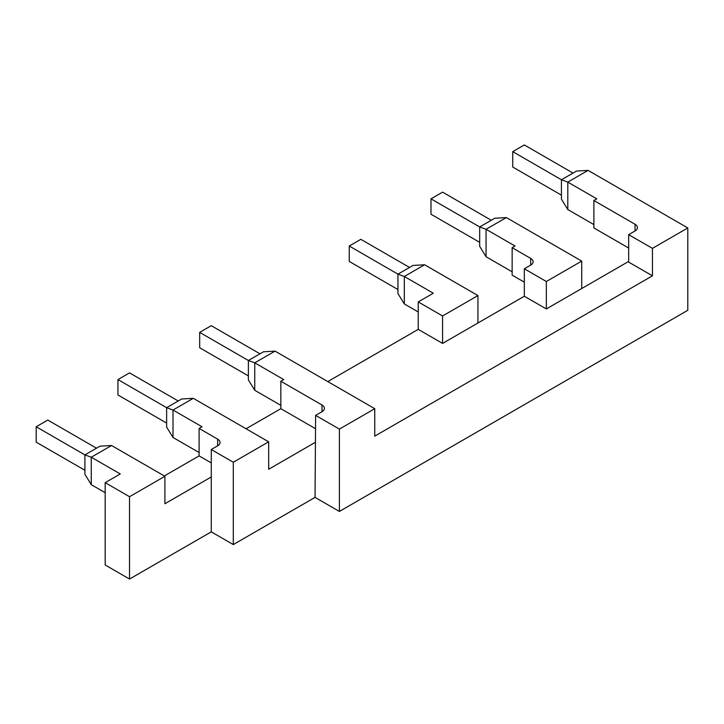 <?xml version="1.0" encoding="UTF-8"?>
<svg xmlns="http://www.w3.org/2000/svg" width="724" height="724" viewBox="0 0 724 724"><rect width="100%" height="100%" fill="white"/><g stroke="black" fill="none" stroke-linecap="round" stroke-linejoin="round"><path stroke-width="1.09" d="M339.393 511.443L687.8 310.288L687.8 227.951L652.442 248.368L652.442 275.817L374.751 436.138L374.751 408.689L339.393 429.106L339.393 511.443L315.04 497.388L233.3 544.575L211.272 531.859L129.533 579.046L105.188 564.991L105.188 482.655L120.256 473.958L91.269 457.224L111.559 445.504L164.9 476.301L129.533 496.718L129.533 579.046M573.019 173.063L524.321 144.954L512.728 151.642L561.426 179.76L576.494 171.054L588.087 170.384L687.8 227.951M339.393 429.106L315.619 415.386L315.04 497.388M315.04 442.491L268.667 469.27L268.667 441.821L233.3 462.238L233.3 544.575M233.3 462.238L211.272 449.523L211.272 531.859M211.272 476.971L164.9 503.741L164.9 476.301M129.533 496.718L105.188 482.655M164.321 475.967L199.1 455.885L199.1 428.436L201.996 426.762L173.009 410.028L173.009 437.477L199.1 452.536M246.06 428.771L280.84 408.689L280.84 381.24L283.736 379.575L254.748 362.833L254.748 390.281L280.84 405.34M327.8 381.575L418.237 329.366L418.237 301.917L433.305 293.22L404.318 276.487L404.318 303.926L397.947 293.555L397.947 274.143L404.318 276.487L424.608 264.767L477.94 295.564L477.94 323.004L524.321 296.234L524.321 268.785L530.701 265.102L530.701 258.414A8.199 4.733 180 0 1 533.099 261.762A8.199 4.733 180 0 1 530.701 265.102M491.279 220.259L442.581 192.141L430.988 198.838L479.686 226.947L494.754 218.25L506.348 217.58L581.716 261.093L581.716 288.532L546.349 308.949L524.321 296.234M628.667 261.427L581.716 288.532M588.087 170.384L567.797 182.104L596.784 198.838L593.888 200.512L593.888 227.951L628.667 248.033M567.797 209.544L561.426 199.172L561.426 179.76L567.797 182.104L567.797 209.544L593.888 224.603M593.888 200.512L635.048 224.268A8.199 4.733 180 0 1 637.446 227.617A8.199 4.733 180 0 1 635.048 230.965L635.048 224.268M652.442 248.368L628.667 234.648L635.048 230.965M374.751 408.689L275.039 351.122L254.748 362.833L248.377 360.498L248.377 379.91L254.748 390.281M280.84 381.24L321.999 405.006A8.199 4.733 180 0 1 324.397 408.354A8.199 4.733 180 0 1 321.999 411.703L315.619 415.386M477.94 323.004L442.581 343.42L418.237 329.366M652.442 275.817L628.667 262.097L628.667 234.648M268.667 441.821L193.299 398.318L173.009 410.028L166.638 407.684L166.638 427.097L173.009 437.477M199.1 428.436L217.653 439.142A8.199 4.733 180 0 1 220.051 442.491A8.199 4.733 180 0 1 217.653 445.839L211.272 449.523M315.619 428.771L280.84 408.689M211.272 462.908L199.1 455.885M105.188 492.7L91.269 484.664L84.898 474.292L84.898 454.88L91.269 457.224L91.269 484.664M418.237 311.963L404.318 303.926M477.94 295.564L442.581 315.981L418.237 301.917M442.581 343.42L442.581 315.981M409.54 267.446L360.842 239.336L349.249 246.024L397.947 274.143L413.015 265.437L424.608 264.767M546.349 308.949L546.349 281.509L524.321 268.785M506.348 217.58L486.057 229.291L515.045 246.024L512.149 247.698L512.149 275.147L524.321 282.179M486.057 256.739L479.686 246.359L479.686 226.947L486.057 229.291L486.057 256.739L512.149 271.799M581.716 261.093L546.349 281.509M512.149 247.698L530.701 258.414M275.039 351.122L263.446 351.792L248.377 360.498L199.679 332.379L199.679 347.773L248.377 375.892M193.299 398.318L181.706 398.987L166.638 407.684L117.94 379.575L117.94 394.969L166.638 423.078M111.559 445.504L99.966 446.174L84.898 454.88L36.2 426.762L36.2 442.156L84.898 470.274M512.728 151.642L512.728 167.036L561.426 195.154M349.249 246.024L349.249 261.427L397.947 289.537M430.988 198.838L430.988 214.232L479.686 242.35M259.97 353.801L211.272 325.682L199.679 332.379M178.231 400.987L129.533 372.878L117.94 379.575M96.491 448.183L47.793 420.065L36.2 426.762M217.653 445.839L217.653 439.142M321.999 411.703L321.999 405.006"/></g></svg>
